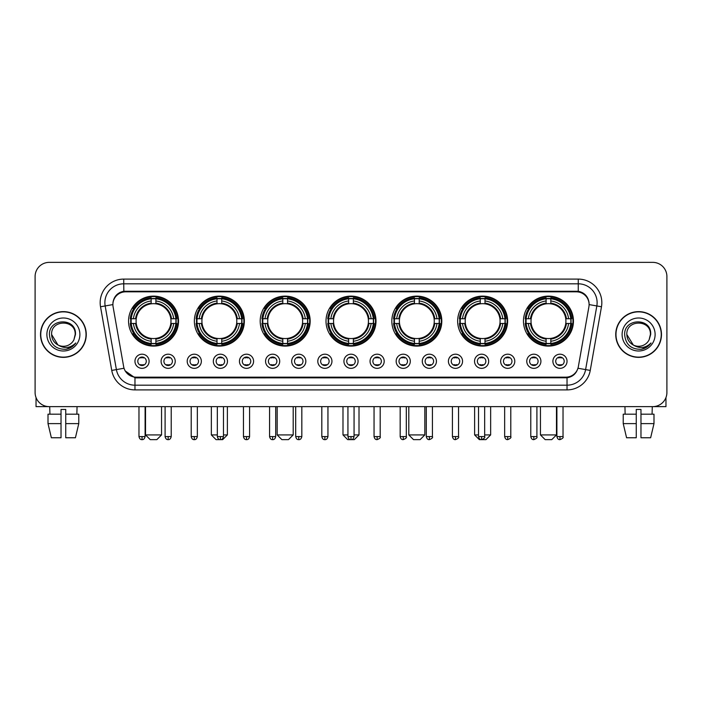 <?xml version="1.0" encoding="UTF-8"?>
<svg xmlns="http://www.w3.org/2000/svg" width="702" height="702" viewBox="0 0 702 702"><rect width="100%" height="100%" fill="white"/><g stroke="black" fill="none" stroke-linecap="round" stroke-linejoin="round"><path stroke-width="1.05" d="M391.83 321.104A24.991 24.991 0 0 0 416.821 346.095A24.991 24.991 0 0 0 441.812 321.104A24.991 24.991 0 0 0 416.821 296.121A24.991 24.991 0 0 0 391.83 321.104M194.366 321.104A24.991 24.991 0 0 0 219.357 346.095A24.991 24.991 0 0 0 244.349 321.104A24.991 24.991 0 0 0 219.357 296.121A24.991 24.991 0 0 0 194.366 321.104M260.188 321.104A24.991 24.991 0 0 0 285.179 346.095A24.991 24.991 0 0 0 310.17 321.104A24.991 24.991 0 0 0 285.179 296.121A24.991 24.991 0 0 0 260.188 321.104M326.009 321.104A24.991 24.991 0 0 0 351 346.095A24.991 24.991 0 0 0 375.991 321.104A24.991 24.991 0 0 0 351 296.121A24.991 24.991 0 0 0 326.009 321.104M457.651 321.104A24.991 24.991 0 0 0 482.643 346.095A24.991 24.991 0 0 0 507.634 321.104A24.991 24.991 0 0 0 482.643 296.121A24.991 24.991 0 0 0 457.651 321.104M523.473 321.104A24.991 24.991 0 0 0 548.464 346.095A24.991 24.991 0 0 0 573.446 321.104A24.991 24.991 0 0 0 548.464 296.121A24.991 24.991 0 0 0 523.473 321.104M128.554 321.104A24.991 24.991 0 0 0 153.536 346.095A24.991 24.991 0 0 0 178.527 321.104A24.991 24.991 0 0 0 153.536 296.121A24.991 24.991 0 0 0 128.554 321.104M175.228 361.276A7.073 7.073 0 0 1 168.155 368.348A7.073 7.073 0 0 1 161.083 361.276A7.073 7.073 0 0 1 168.155 354.203A7.073 7.073 0 0 1 175.228 361.276M163.908 361.276A4.247 4.247 0 0 0 168.155 365.523A4.247 4.247 0 0 0 172.402 361.276A4.247 4.247 0 0 0 168.155 357.037A4.247 4.247 0 0 0 163.908 361.276M201.351 361.276A7.073 7.073 0 0 1 194.278 368.348A7.073 7.073 0 0 1 187.206 361.276A7.073 7.073 0 0 1 194.278 354.203A7.073 7.073 0 0 1 201.351 361.276M190.031 361.276A4.247 4.247 0 0 0 194.278 365.523A4.247 4.247 0 0 0 198.517 361.276A4.247 4.247 0 0 0 194.278 357.037A4.247 4.247 0 0 0 190.031 361.276M227.466 361.276A7.073 7.073 0 0 1 220.393 368.348A7.073 7.073 0 0 1 213.32 361.276A7.073 7.073 0 0 1 220.393 354.203A7.073 7.073 0 0 1 227.466 361.276M216.155 361.276A4.247 4.247 0 0 0 220.393 365.523A4.247 4.247 0 0 0 224.64 361.276A4.247 4.247 0 0 0 220.393 357.037A4.247 4.247 0 0 0 216.155 361.276M253.589 361.276A7.073 7.073 0 0 1 246.516 368.348A7.073 7.073 0 0 1 239.443 361.276A7.073 7.073 0 0 1 246.516 354.203A7.073 7.073 0 0 1 253.589 361.276M242.278 361.276A4.247 4.247 0 0 0 246.516 365.523A4.247 4.247 0 0 0 250.763 361.276A4.247 4.247 0 0 0 246.516 357.037A4.247 4.247 0 0 0 242.278 361.276M279.712 361.276A7.073 7.073 0 0 1 272.639 368.348A7.073 7.073 0 0 1 265.567 361.276A7.073 7.073 0 0 1 272.639 354.203A7.073 7.073 0 0 1 279.712 361.276M268.392 361.276A4.247 4.247 0 0 0 272.639 365.523A4.247 4.247 0 0 0 276.878 361.276A4.247 4.247 0 0 0 272.639 357.037A4.247 4.247 0 0 0 268.392 361.276M305.835 361.276A7.073 7.073 0 0 1 298.762 368.348A7.073 7.073 0 0 1 291.69 361.276A7.073 7.073 0 0 1 298.762 354.203A7.073 7.073 0 0 1 305.835 361.276M294.515 361.276A4.247 4.247 0 0 0 298.762 365.523A4.247 4.247 0 0 0 303.001 361.276A4.247 4.247 0 0 0 298.762 357.037A4.247 4.247 0 0 0 294.515 361.276M331.949 361.276A7.073 7.073 0 0 1 324.877 368.348A7.073 7.073 0 0 1 317.804 361.276A7.073 7.073 0 0 1 324.877 354.203A7.073 7.073 0 0 1 331.949 361.276M320.638 361.276A4.247 4.247 0 0 0 324.877 365.523A4.247 4.247 0 0 0 329.124 361.276A4.247 4.247 0 0 0 324.877 357.037A4.247 4.247 0 0 0 320.638 361.276M358.073 361.276A7.073 7.073 0 0 1 351 368.348A7.073 7.073 0 0 1 343.927 361.276A7.073 7.073 0 0 1 351 354.203A7.073 7.073 0 0 1 358.073 361.276M346.753 361.276A4.247 4.247 0 0 0 351 365.523A4.247 4.247 0 0 0 355.247 361.276A4.247 4.247 0 0 0 351 357.037A4.247 4.247 0 0 0 346.753 361.276M384.196 361.276A7.073 7.073 0 0 1 377.123 368.348A7.073 7.073 0 0 1 370.051 361.276A7.073 7.073 0 0 1 377.123 354.203A7.073 7.073 0 0 1 384.196 361.276M372.876 361.276A4.247 4.247 0 0 0 377.123 365.523A4.247 4.247 0 0 0 381.361 361.276A4.247 4.247 0 0 0 377.123 357.037A4.247 4.247 0 0 0 372.876 361.276M410.31 361.276A7.073 7.073 0 0 1 403.238 368.348A7.073 7.073 0 0 1 396.165 361.276A7.073 7.073 0 0 1 403.238 354.203A7.073 7.073 0 0 1 410.31 361.276M398.999 361.276A4.247 4.247 0 0 0 403.238 365.523A4.247 4.247 0 0 0 407.485 361.276A4.247 4.247 0 0 0 403.238 357.037A4.247 4.247 0 0 0 398.999 361.276M436.433 361.276A7.073 7.073 0 0 1 429.361 368.348A7.073 7.073 0 0 1 422.288 361.276A7.073 7.073 0 0 1 429.361 354.203A7.073 7.073 0 0 1 436.433 361.276M425.122 361.276A4.247 4.247 0 0 0 429.361 365.523A4.247 4.247 0 0 0 433.608 361.276A4.247 4.247 0 0 0 429.361 357.037A4.247 4.247 0 0 0 425.122 361.276M462.557 361.276A7.073 7.073 0 0 1 455.484 368.348A7.073 7.073 0 0 1 448.411 361.276A7.073 7.073 0 0 1 455.484 354.203A7.073 7.073 0 0 1 462.557 361.276M451.237 361.276A4.247 4.247 0 0 0 455.484 365.523A4.247 4.247 0 0 0 459.722 361.276A4.247 4.247 0 0 0 455.484 357.037A4.247 4.247 0 0 0 451.237 361.276M488.68 361.276A7.073 7.073 0 0 1 481.607 368.348A7.073 7.073 0 0 1 474.534 361.276A7.073 7.073 0 0 1 481.607 354.203A7.073 7.073 0 0 1 488.68 361.276M477.36 361.276A4.247 4.247 0 0 0 481.607 365.523A4.247 4.247 0 0 0 485.845 361.276A4.247 4.247 0 0 0 481.607 357.037A4.247 4.247 0 0 0 477.36 361.276M514.794 361.276A7.073 7.073 0 0 1 507.721 368.348A7.073 7.073 0 0 1 500.649 361.276A7.073 7.073 0 0 1 507.721 354.203A7.073 7.073 0 0 1 514.794 361.276M503.483 361.276A4.247 4.247 0 0 0 507.721 365.523A4.247 4.247 0 0 0 511.969 361.276A4.247 4.247 0 0 0 507.721 357.037A4.247 4.247 0 0 0 503.483 361.276M540.917 361.276A7.073 7.073 0 0 1 533.845 368.348A7.073 7.073 0 0 1 526.772 361.276A7.073 7.073 0 0 1 533.845 354.203A7.073 7.073 0 0 1 540.917 361.276M529.598 361.276A4.247 4.247 0 0 0 533.845 365.523A4.247 4.247 0 0 0 538.092 361.276A4.247 4.247 0 0 0 533.845 357.037A4.247 4.247 0 0 0 529.598 361.276M567.04 361.276A7.073 7.073 0 0 1 559.968 368.348A7.073 7.073 0 0 1 552.895 361.276A7.073 7.073 0 0 1 559.968 354.203A7.073 7.073 0 0 1 567.04 361.276M555.721 361.276A4.247 4.247 0 0 0 559.968 365.523A4.247 4.247 0 0 0 564.206 361.276A4.247 4.247 0 0 0 559.968 357.037A4.247 4.247 0 0 0 555.721 361.276M149.105 361.276A7.073 7.073 0 0 1 142.032 368.348A7.073 7.073 0 0 1 134.959 361.276A7.073 7.073 0 0 1 142.032 354.203A7.073 7.073 0 0 1 149.105 361.276M137.794 361.276A4.247 4.247 0 0 0 142.032 365.523A4.247 4.247 0 0 0 146.279 361.276A4.247 4.247 0 0 0 142.032 357.037A4.247 4.247 0 0 0 137.794 361.276M113.092 306.765A12.733 12.733 0 0 1 125.623 291.83L576.377 291.83A12.733 12.733 0 0 1 588.908 306.765L578.351 366.646A12.733 12.733 0 0 1 565.812 377.167L136.188 377.167A12.733 12.733 0 0 1 123.649 366.646L113.092 306.765M130.791 323.464A22.868 22.868 0 0 1 130.791 318.752M525.719 323.464A22.868 22.868 0 0 1 525.719 318.752M459.898 323.464A22.868 22.868 0 0 1 459.898 318.752M328.255 323.464A22.868 22.868 0 0 1 328.255 318.752M262.434 323.464A22.868 22.868 0 0 1 262.434 318.752M196.613 323.464A22.868 22.868 0 0 1 196.613 318.752M394.076 323.464A22.868 22.868 0 0 1 394.076 318.752M40.523 334.494A22.868 22.868 0 0 0 63.391 357.362A22.868 22.868 0 0 0 86.258 334.494A22.868 22.868 0 0 0 63.391 311.627A22.868 22.868 0 0 0 40.523 334.494M615.742 334.494A22.868 22.868 0 0 0 638.609 357.362A22.868 22.868 0 0 0 661.477 334.494A22.868 22.868 0 0 0 638.609 311.627A22.868 22.868 0 0 0 615.742 334.494M112.952 302.676L112.917 304.58L112.952 302.676C113.935 296.402 117.532 292.602 123.736 291.26L578.264 291.26C584.459 292.594 588.057 296.393 589.048 302.676L589.083 304.58M123.736 279.098L578.264 279.098A23.578 23.578 0 0 1 601.474 306.765L590.25 370.419A23.578 23.578 0 0 1 567.032 389.9L134.968 389.9A23.578 23.578 0 0 1 111.75 370.419L100.526 306.765A23.578 23.578 0 0 1 123.736 279.098L123.736 283.81L578.264 283.81A18.857 18.857 0 0 1 596.832 305.949L585.608 369.594A18.857 18.857 0 0 1 567.032 385.187L134.968 385.187A18.857 18.857 0 0 1 116.392 369.594L105.168 305.949A18.857 18.857 0 0 1 123.736 283.81L123.842 291.242M116.348 295.13L119.735 292.567M119.849 292.506L123.14 291.365M567.032 389.9L567.032 377.79C572.639 376.86 576.263 373.675 577.913 368.243C576.272 373.675 572.648 376.851 567.032 377.79L136.434 377.878L134.968 377.79L125.035 370.805M587.828 298.306L589.048 302.676M666.9 276.5A14.145 14.145 0 0 0 652.755 262.364L49.245 262.364A14.145 14.145 0 0 0 35.1 276.5L35.1 392.488A14.145 14.145 0 0 0 49.245 406.633L652.755 406.633A14.145 14.145 0 0 0 666.9 392.488L666.9 276.5L666.9 392.488M577.965 368.252L585.608 369.594L596.832 305.949L601.474 306.765M35.1 276.5L35.1 392.488M652.755 262.364L49.245 262.364M49.245 406.633L652.755 406.633M86.021 334.494A22.631 22.631 0 0 0 63.391 311.863A22.631 22.631 0 0 0 40.76 334.494A22.631 22.631 0 0 0 63.391 357.134A22.631 22.631 0 0 0 86.021 334.494M57.933 344.945L51.606 334.494C50.877 319.296 75.895 319.296 75.175 334.494L73.885 339.865L75.465 334.494C76.632 317.479 48.903 317.892 49.421 334.494C50.36 344.524 55.888 349.456 65.997 349.298C70.121 348.508 73.385 346.402 75.79 342.98C70.358 348.21 64.452 348.894 58.099 345.033A11.785 11.785 0 0 0 73.885 339.865L75.175 334.661M58.099 345.033C53.975 342.76 51.808 339.25 51.606 334.494M46.885 334.494A16.506 16.506 0 0 0 63.391 351A16.506 16.506 0 0 0 79.888 334.494A16.506 16.506 0 0 0 63.391 317.997A16.506 16.506 0 0 0 46.885 334.494M75.763 343.032L71.578 347.095M71.481 347.157L66.076 349.289M36.039 397.569L36.039 406.633L90.734 406.633M48.008 414.18L48.008 423.613L51.36 437.758L48.008 423.613L48.008 414.18L61.03 414.18L61.03 409.468L65.751 409.468L65.751 414.18L78.773 414.18L78.773 423.613L75.421 437.758L78.773 423.613L65.751 423.613L65.751 414.18L65.751 437.758L75.421 437.758M77.062 406.633L76.86 414.18M61.03 414.18L61.03 437.758L51.36 437.758M48.008 423.613L61.03 423.613M49.719 406.633L49.921 414.18M661.24 334.494A22.631 22.631 0 0 0 638.609 311.863A22.631 22.631 0 0 0 615.979 334.494A22.631 22.631 0 0 0 638.609 357.134A22.631 22.631 0 0 0 661.24 334.494M650.394 334.661L649.104 339.865L650.684 334.494C651.851 317.479 624.122 317.892 624.64 334.494C625.579 344.524 631.107 349.456 641.224 349.298C645.34 348.508 648.604 346.402 651.017 342.98C645.577 348.21 639.68 348.894 633.318 345.033L626.825 334.494C626.105 319.296 651.123 319.296 650.394 334.494L649.104 339.865A11.785 11.785 0 0 1 633.318 345.033C629.203 342.76 627.035 339.25 626.825 334.494M622.112 334.494A16.506 16.506 0 0 0 638.609 351A16.506 16.506 0 0 0 655.115 334.494A16.506 16.506 0 0 0 638.609 317.997A16.506 16.506 0 0 0 622.112 334.494M650.982 343.032L646.805 347.095M646.709 347.157L641.295 349.289M156.836 439.636L150.237 439.636L145.525 434.924L161.557 434.924L156.836 439.636M155.897 343.427L155.897 344.375A23.385 23.385 0 0 0 176.807 323.464L175.86 323.464A22.446 22.446 0 0 1 155.897 343.427L155.897 341.242A20.27 20.27 0 0 0 173.675 323.464L170.823 323.464A17.445 17.445 0 0 0 155.897 303.826L155.897 298.789A22.446 22.446 0 0 1 175.86 318.752L176.807 318.752A23.385 23.385 0 0 0 155.897 297.841L155.897 298.789M131.221 323.464L130.274 323.464A23.385 23.385 0 0 0 151.184 344.375L151.184 343.427A22.446 22.446 0 0 1 131.221 323.464L133.406 323.464A20.27 20.27 0 0 0 151.184 341.242L151.184 338.39A17.445 17.445 0 0 0 170.823 323.464L171.525 323.464A18.138 18.138 0 0 1 155.897 339.092L155.897 341.242M151.184 298.789L151.184 297.841A23.385 23.385 0 0 0 130.274 318.752L131.221 318.752A22.446 22.446 0 0 1 151.184 298.789L151.184 300.974A20.27 20.27 0 0 0 133.406 318.752L136.249 318.752A17.445 17.445 0 0 0 151.184 338.39L151.184 339.092A18.138 18.138 0 0 1 135.556 323.464L133.406 323.464M131.265 323.464A22.394 22.394 0 0 1 131.265 318.752M155.897 298.833A22.394 22.394 0 0 0 151.184 298.833M175.807 318.752A22.394 22.394 0 0 1 175.807 323.464M175.86 318.752L173.675 318.752A20.27 20.27 0 0 0 155.897 300.974M173.675 323.464L175.86 323.464M151.184 341.242L151.184 343.427M170.823 318.752L173.675 318.752M170.823 323.464A17.445 17.445 0 0 1 155.897 338.39L155.897 339.092M151.184 338.39A17.445 17.445 0 0 1 136.249 323.464L135.556 323.464M155.897 343.375A22.394 22.394 0 0 1 151.184 343.375M133.406 318.752L131.221 318.752M151.184 303.79L151.184 300.974M155.897 303.826A17.445 17.445 0 0 0 136.249 318.752L135.556 318.752A18.138 18.138 0 0 1 151.184 303.124M155.897 303.79L155.897 303.124A18.138 18.138 0 0 1 171.525 318.752M133.924 308.38L132.581 308.38A24.517 24.517 0 0 1 178.054 321.104A24.517 24.517 0 0 1 132.581 333.836L133.924 333.836M223.464 434.924L227.378 434.924L222.657 439.636L216.058 439.636L211.346 434.924L217.33 434.924M221.718 343.427L221.718 344.375A23.385 23.385 0 0 0 242.629 323.464L241.681 323.464A22.446 22.446 0 0 1 221.718 343.427L221.718 341.242A20.27 20.27 0 0 0 239.496 323.464L236.644 323.464A17.445 17.445 0 0 0 221.718 303.826L221.718 298.789A22.446 22.446 0 0 1 241.681 318.752L242.629 318.752A23.385 23.385 0 0 0 221.718 297.841L221.718 298.789M197.043 323.464L196.095 323.464A23.385 23.385 0 0 0 217.006 344.375L217.006 343.427A22.446 22.446 0 0 1 197.043 323.464L199.219 323.464A20.27 20.27 0 0 0 217.006 341.242L217.006 338.39A17.445 17.445 0 0 0 236.644 323.464L237.337 323.464A18.138 18.138 0 0 1 221.718 339.092L221.718 341.242M217.006 298.789L217.006 297.841A23.385 23.385 0 0 0 196.095 318.752L197.043 318.752A22.446 22.446 0 0 1 217.006 298.789L217.006 300.974A20.27 20.27 0 0 0 199.219 318.752L202.071 318.752A17.445 17.445 0 0 0 217.006 338.39L217.006 339.092A18.138 18.138 0 0 1 201.377 323.464L199.219 323.464M197.086 323.464A22.394 22.394 0 0 1 197.086 318.752M221.718 298.833A22.394 22.394 0 0 0 217.006 298.833M241.628 318.752A22.394 22.394 0 0 1 241.628 323.464M241.681 318.752L239.496 318.752A20.27 20.27 0 0 0 221.718 300.974M239.496 323.464L241.681 323.464M217.006 341.242L217.006 343.427M236.644 318.752L239.496 318.752M236.644 323.464A17.445 17.445 0 0 1 221.718 338.39L221.718 339.092M217.006 338.39A17.445 17.445 0 0 1 202.071 323.464L201.377 323.464M221.718 343.375A22.394 22.394 0 0 1 217.006 343.375M199.219 318.752L197.043 318.752M217.006 303.79L217.006 300.974M221.718 303.826A17.445 17.445 0 0 0 202.071 318.752L201.377 318.752A18.138 18.138 0 0 1 217.006 303.124M221.718 303.79L221.718 303.124A18.138 18.138 0 0 1 237.337 318.752M199.745 308.38L198.403 308.38A24.517 24.517 0 0 1 243.875 321.104A24.517 24.517 0 0 1 198.403 333.836L199.745 333.836M288.478 439.636L281.879 439.636L277.167 434.924L293.199 434.924L288.478 439.636M287.539 343.427L287.539 344.375A23.385 23.385 0 0 0 308.45 323.464L307.502 323.464A22.446 22.446 0 0 1 287.539 343.427L287.539 341.242A20.27 20.27 0 0 0 305.317 323.464L302.465 323.464A17.445 17.445 0 0 0 287.539 303.826L287.539 298.789A22.446 22.446 0 0 1 307.502 318.752L308.45 318.752A23.385 23.385 0 0 0 287.539 297.841L287.539 298.789M262.864 323.464L261.916 323.464A23.385 23.385 0 0 0 282.818 344.375L282.818 343.427A22.446 22.446 0 0 1 262.864 323.464L265.04 323.464A20.27 20.27 0 0 0 282.818 341.242L282.818 338.39A17.445 17.445 0 0 0 302.465 323.464L303.159 323.464A18.138 18.138 0 0 1 287.539 339.092L287.539 341.242M282.818 298.789L282.818 297.841A23.385 23.385 0 0 0 261.916 318.752L262.864 318.752A22.446 22.446 0 0 1 282.818 298.789L282.818 300.974A20.27 20.27 0 0 0 265.04 318.752L267.892 318.752A17.445 17.445 0 0 0 282.818 338.39L282.818 339.092A18.138 18.138 0 0 1 267.199 323.464L265.04 323.464M262.908 323.464A22.394 22.394 0 0 1 262.908 318.752M287.539 298.833A22.394 22.394 0 0 0 282.818 298.833M307.45 318.752A22.394 22.394 0 0 1 307.45 323.464M307.502 318.752L305.317 318.752A20.27 20.27 0 0 0 287.539 300.974M305.317 323.464L307.502 323.464M282.818 341.242L282.818 343.427M302.465 318.752L305.317 318.752M302.465 323.464A17.445 17.445 0 0 1 287.539 338.39L287.539 339.092M282.818 338.39A17.445 17.445 0 0 1 267.892 323.464L267.199 323.464M287.539 343.375A22.394 22.394 0 0 1 282.818 343.375M265.04 318.752L262.864 318.752M282.818 303.79L282.818 300.974M287.539 303.826A17.445 17.445 0 0 0 267.892 318.752L267.199 318.752A18.138 18.138 0 0 1 282.818 303.124M287.539 303.79L287.539 303.124A18.138 18.138 0 0 1 303.159 318.752M265.558 308.38L264.224 308.38A24.517 24.517 0 0 1 309.696 321.104A24.517 24.517 0 0 1 264.224 333.836L265.558 333.836M354.062 434.924L359.012 434.924L354.299 439.636L347.701 439.636L342.988 434.924L347.938 434.924M353.36 343.427L353.36 344.375A23.385 23.385 0 0 0 374.263 323.464L373.315 323.464A22.446 22.446 0 0 1 353.36 343.427L353.36 341.242A20.27 20.27 0 0 0 371.139 323.464L368.287 323.464A17.445 17.445 0 0 0 353.36 303.826L353.36 298.789A22.446 22.446 0 0 1 373.315 318.752L374.263 318.752A23.385 23.385 0 0 0 353.36 297.841L353.36 298.789M328.685 323.464L327.737 323.464A23.385 23.385 0 0 0 348.64 344.375L348.64 343.427A22.446 22.446 0 0 1 328.685 323.464L330.861 323.464A20.27 20.27 0 0 0 348.64 341.242L348.64 338.39A17.445 17.445 0 0 0 368.287 323.464L368.98 323.464A18.138 18.138 0 0 1 353.36 339.092L353.36 341.242M348.64 298.789L348.64 297.841A23.385 23.385 0 0 0 327.737 318.752L328.685 318.752A22.446 22.446 0 0 1 348.64 298.789L348.64 300.974A20.27 20.27 0 0 0 330.861 318.752L333.713 318.752A17.445 17.445 0 0 0 348.64 338.39L348.64 339.092A18.138 18.138 0 0 1 333.02 323.464L330.861 323.464M328.729 323.464A22.394 22.394 0 0 1 328.729 318.752M353.36 298.833A22.394 22.394 0 0 0 348.64 298.833M373.271 318.752A22.394 22.394 0 0 1 373.271 323.464M373.315 318.752L371.139 318.752A20.27 20.27 0 0 0 353.36 300.974M371.139 323.464L373.315 323.464M348.64 341.242L348.64 343.427M368.287 318.752L371.139 318.752M368.287 323.464A17.445 17.445 0 0 1 353.36 338.39L353.36 339.092M348.64 338.39A17.445 17.445 0 0 1 333.713 323.464L333.02 323.464M353.36 343.375A22.394 22.394 0 0 1 348.64 343.375M330.861 318.752L328.685 318.752M348.64 303.79L348.64 300.974M353.36 303.826A17.445 17.445 0 0 0 333.713 318.752L333.02 318.752A18.138 18.138 0 0 1 348.64 303.124M353.36 303.79L353.36 303.124A18.138 18.138 0 0 1 368.98 318.752M331.379 308.38L330.045 308.38A24.517 24.517 0 0 1 375.517 321.104A24.517 24.517 0 0 1 330.045 333.836L331.379 333.836M420.121 439.636L413.522 439.636L408.801 434.924L424.833 434.924L420.121 439.636M419.182 343.427L419.182 344.375A23.385 23.385 0 0 0 440.084 323.464L439.136 323.464A22.446 22.446 0 0 1 419.182 343.427L419.182 341.242A20.27 20.27 0 0 0 436.96 323.464L434.108 323.464A17.445 17.445 0 0 0 419.182 303.826L419.182 298.789A22.446 22.446 0 0 1 439.136 318.752L440.084 318.752A23.385 23.385 0 0 0 419.182 297.841L419.182 298.789M394.498 323.464L393.55 323.464A23.385 23.385 0 0 0 414.461 344.375L414.461 343.427A22.446 22.446 0 0 1 394.498 323.464L396.683 323.464A20.27 20.27 0 0 0 414.461 341.242L414.461 338.39A17.445 17.445 0 0 0 434.108 323.464L434.801 323.464A18.138 18.138 0 0 1 419.182 339.092L419.182 341.242M414.461 298.789L414.461 297.841A23.385 23.385 0 0 0 393.55 318.752L394.498 318.752A22.446 22.446 0 0 1 414.461 298.789L414.461 300.974A20.27 20.27 0 0 0 396.683 318.752L399.535 318.752A17.445 17.445 0 0 0 414.461 338.39L414.461 339.092A18.138 18.138 0 0 1 398.841 323.464L396.683 323.464M394.55 323.464A22.394 22.394 0 0 1 394.55 318.752M419.182 298.833A22.394 22.394 0 0 0 414.461 298.833M439.092 318.752A22.394 22.394 0 0 1 439.092 323.464M439.136 318.752L436.96 318.752A20.27 20.27 0 0 0 419.182 300.974M436.96 323.464L439.136 323.464M414.461 341.242L414.461 343.427M434.108 318.752L436.96 318.752M434.108 323.464A17.445 17.445 0 0 1 419.182 338.39L419.182 339.092M414.461 338.39A17.445 17.445 0 0 1 399.535 323.464L398.841 323.464M419.182 343.375A22.394 22.394 0 0 1 414.461 343.375M396.683 318.752L394.498 318.752M414.461 303.79L414.461 300.974M419.182 303.826A17.445 17.445 0 0 0 399.535 318.752L398.841 318.752A18.138 18.138 0 0 1 414.461 303.124M419.182 303.79L419.182 303.124A18.138 18.138 0 0 1 434.801 318.752M397.2 308.38L395.867 308.38A24.517 24.517 0 0 1 441.339 321.104A24.517 24.517 0 0 1 395.867 333.836L397.2 333.836M484.67 434.924L490.654 434.924L485.942 439.636L479.343 439.636L474.622 434.924L478.536 434.924M484.994 343.427L484.994 344.375A23.385 23.385 0 0 0 505.905 323.464L504.957 323.464A22.446 22.446 0 0 1 484.994 343.427L484.994 341.242A20.27 20.27 0 0 0 502.781 323.464L499.929 323.464A17.445 17.445 0 0 0 484.994 303.826L484.994 298.789A22.446 22.446 0 0 1 504.957 318.752L505.905 318.752A23.385 23.385 0 0 0 484.994 297.841L484.994 298.789M460.319 323.464L459.371 323.464A23.385 23.385 0 0 0 480.282 344.375L480.282 343.427A22.446 22.446 0 0 1 460.319 323.464L462.504 323.464A20.27 20.27 0 0 0 480.282 341.242L480.282 338.39A17.445 17.445 0 0 0 499.929 323.464L500.623 323.464A18.138 18.138 0 0 1 484.994 339.092L484.994 341.242M480.282 298.789L480.282 297.841A23.385 23.385 0 0 0 459.371 318.752L460.319 318.752A22.446 22.446 0 0 1 480.282 298.789L480.282 300.974A20.27 20.27 0 0 0 462.504 318.752L465.356 318.752A17.445 17.445 0 0 0 480.282 338.39L480.282 339.092A18.138 18.138 0 0 1 464.663 323.464L462.504 323.464M460.372 323.464A22.394 22.394 0 0 1 460.372 318.752M484.994 298.833A22.394 22.394 0 0 0 480.282 298.833M504.913 318.752A22.394 22.394 0 0 1 504.913 323.464M504.957 318.752L502.781 318.752A20.27 20.27 0 0 0 484.994 300.974M502.781 323.464L504.957 323.464M480.282 341.242L480.282 343.427M499.929 318.752L502.781 318.752M499.929 323.464A17.445 17.445 0 0 1 484.994 338.39L484.994 339.092M480.282 338.39A17.445 17.445 0 0 1 465.356 323.464L464.663 323.464M484.994 343.375A22.394 22.394 0 0 1 480.282 343.375M462.504 318.752L460.319 318.752M480.282 303.79L480.282 300.974M484.994 303.826A17.445 17.445 0 0 0 465.356 318.752L464.663 318.752A18.138 18.138 0 0 1 480.282 303.124M484.994 303.79L484.994 303.124A18.138 18.138 0 0 1 500.623 318.752M463.022 308.38L461.688 308.38A24.517 24.517 0 0 1 507.16 321.104A24.517 24.517 0 0 1 461.688 333.836L463.022 333.836M551.763 439.636L545.164 439.636L540.443 434.924L556.475 434.924L551.763 439.636M550.816 343.427L550.816 344.375A23.385 23.385 0 0 0 571.726 323.464L570.779 323.464A22.446 22.446 0 0 1 550.816 343.427L550.816 341.242A20.27 20.27 0 0 0 568.594 323.464L565.751 323.464A17.445 17.445 0 0 0 550.816 303.826L550.816 298.789A22.446 22.446 0 0 1 570.779 318.752L571.726 318.752A23.385 23.385 0 0 0 550.816 297.841L550.816 298.789M526.14 323.464L525.193 323.464A23.385 23.385 0 0 0 546.103 344.375L546.103 343.427A22.446 22.446 0 0 1 526.14 323.464L528.325 323.464A20.27 20.27 0 0 0 546.103 341.242L546.103 338.39A17.445 17.445 0 0 0 565.751 323.464L566.444 323.464A18.138 18.138 0 0 1 550.816 339.092L550.816 341.242M546.103 298.789L546.103 297.841A23.385 23.385 0 0 0 525.193 318.752L526.14 318.752A22.446 22.446 0 0 1 546.103 298.789L546.103 300.974A20.27 20.27 0 0 0 528.325 318.752L531.177 318.752A17.445 17.445 0 0 0 546.103 338.39L546.103 339.092A18.138 18.138 0 0 1 530.475 323.464L528.325 323.464M526.193 323.464A22.394 22.394 0 0 1 526.193 318.752M550.816 298.833A22.394 22.394 0 0 0 546.103 298.833M570.735 318.752A22.394 22.394 0 0 1 570.735 323.464M570.779 318.752L568.594 318.752A20.27 20.27 0 0 0 550.816 300.974M568.594 323.464L570.779 323.464M546.103 341.242L546.103 343.427M565.751 318.752L568.594 318.752M565.751 323.464A17.445 17.445 0 0 1 550.816 338.39L550.816 339.092M546.103 338.39A17.445 17.445 0 0 1 531.177 323.464L530.475 323.464M550.816 343.375A22.394 22.394 0 0 1 546.103 343.375M528.325 318.752L526.14 318.752M546.103 303.79L546.103 300.974M550.816 303.826A17.445 17.445 0 0 0 531.177 318.752L530.475 318.752A18.138 18.138 0 0 1 546.103 303.124M550.816 303.79L550.816 303.124A18.138 18.138 0 0 1 566.444 318.752M528.843 308.38L527.509 308.38A24.517 24.517 0 0 1 572.981 321.104A24.517 24.517 0 0 1 527.509 333.836L528.843 333.836M140.619 365.277L140.619 364.61A3.615 3.615 0 0 0 143.445 364.61L143.445 365.277M143.445 357.274L143.445 357.95A3.615 3.615 0 0 0 140.619 357.95L140.619 357.274M665.961 397.569L665.961 406.633L611.266 406.633M623.227 414.18L623.227 423.613L626.579 437.758L623.227 423.613L623.227 414.18L636.249 414.18L636.249 409.468L640.97 409.468L640.97 414.18L653.992 414.18L653.992 423.613L650.64 437.758L653.992 423.613L640.97 423.613L640.97 414.18M652.281 406.633L652.079 414.18M636.249 414.18L636.249 437.758L626.579 437.758M623.227 423.613L636.249 423.613M650.64 437.758L640.97 437.758L640.97 423.613M624.938 406.633L625.14 414.18M166.743 365.277L166.743 364.61A3.615 3.615 0 0 0 169.568 364.61L169.568 365.277M169.568 357.274L169.568 357.95A3.615 3.615 0 0 0 166.743 357.95L166.743 357.274M192.866 365.277L192.866 364.61A3.615 3.615 0 0 0 195.691 364.61L195.691 365.277M195.691 357.274L195.691 357.95A3.615 3.615 0 0 0 192.866 357.95L192.866 357.274M218.98 365.277L218.98 364.61A3.615 3.615 0 0 0 221.814 364.61L221.814 365.277M221.814 357.274L221.814 357.95A3.615 3.615 0 0 0 218.98 357.95L218.98 357.274M245.103 365.277L245.103 364.61A3.615 3.615 0 0 0 247.929 364.61L247.929 365.277M247.929 357.274L247.929 357.95A3.615 3.615 0 0 0 245.103 357.95L245.103 357.274M271.226 365.277L271.226 364.61A3.615 3.615 0 0 0 274.052 364.61L274.052 365.277M274.052 357.274L274.052 357.95A3.615 3.615 0 0 0 271.226 357.95L271.226 357.274M297.341 365.277L297.341 364.61A3.615 3.615 0 0 0 300.175 364.61L300.175 365.277M300.175 357.274L300.175 357.95A3.615 3.615 0 0 0 297.341 357.95L297.341 357.274M323.464 365.277L323.464 364.61A3.615 3.615 0 0 0 326.29 364.61L326.29 365.277M326.29 357.274L326.29 357.95A3.615 3.615 0 0 0 323.464 357.95L323.464 357.274M349.587 365.277L349.587 364.61A3.615 3.615 0 0 0 352.413 364.61L352.413 365.277M352.413 357.274L352.413 357.95A3.615 3.615 0 0 0 349.587 357.95L349.587 357.274M375.71 365.277L375.71 364.61A3.615 3.615 0 0 0 378.536 364.61L378.536 365.277M378.536 357.274L378.536 357.95A3.615 3.615 0 0 0 375.71 357.95L375.71 357.274M401.825 365.277L401.825 364.61A3.615 3.615 0 0 0 404.659 364.61L404.659 365.277M404.659 357.274L404.659 357.95A3.615 3.615 0 0 0 401.825 357.95L401.825 357.274M427.948 365.277L427.948 364.61A3.615 3.615 0 0 0 430.774 364.61L430.774 365.277M430.774 357.274L430.774 357.95A3.615 3.615 0 0 0 427.948 357.95L427.948 357.274M454.071 365.277L454.071 364.61A3.615 3.615 0 0 0 456.897 364.61L456.897 365.277M456.897 357.274L456.897 357.95A3.615 3.615 0 0 0 454.071 357.95L454.071 357.274M480.186 365.277L480.186 364.61A3.615 3.615 0 0 0 483.02 364.61L483.02 365.277M483.02 357.274L483.02 357.95A3.615 3.615 0 0 0 480.186 357.95L480.186 357.274M506.309 365.277L506.309 364.61A3.615 3.615 0 0 0 509.134 364.61L509.134 365.277M509.134 357.274L509.134 357.95A3.615 3.615 0 0 0 506.309 357.95L506.309 357.274M532.432 365.277L532.432 364.61A3.615 3.615 0 0 0 535.257 364.61L535.257 365.277M535.257 357.274L535.257 357.95A3.615 3.615 0 0 0 532.432 357.95L532.432 357.274M558.555 365.277L558.555 364.61A3.615 3.615 0 0 0 561.381 364.61L561.381 365.277M561.381 357.274L561.381 357.95A3.615 3.615 0 0 0 558.555 357.95L558.555 357.274M578.264 279.098L578.264 291.26M100.526 306.765L105.168 305.949A18.857 18.857 0 0 1 104.879 302.676M105.168 305.949L112.899 304.58M134.968 389.9L134.968 377.79M111.75 370.419L124.035 368.252M589.101 304.58L596.832 305.949M585.608 369.594L590.25 370.419M151.184 343.594A22.604 22.604 0 0 0 155.897 343.594M176.026 323.464A22.604 22.604 0 0 0 176.026 318.752M155.897 298.622A22.604 22.604 0 0 0 151.184 298.622M217.006 343.594A22.604 22.604 0 0 0 221.718 343.594M241.839 323.464A22.604 22.604 0 0 0 241.839 318.752M221.718 298.622A22.604 22.604 0 0 0 217.006 298.622M282.818 343.594A22.604 22.604 0 0 0 287.539 343.594M307.66 323.464A22.604 22.604 0 0 0 307.66 318.752M287.539 298.622A22.604 22.604 0 0 0 282.818 298.622M348.64 343.594A22.604 22.604 0 0 0 353.36 343.594M373.482 323.464A22.604 22.604 0 0 0 373.482 318.752M353.36 298.622A22.604 22.604 0 0 0 348.64 298.622M414.461 343.594A22.604 22.604 0 0 0 419.182 343.594M439.303 323.464A22.604 22.604 0 0 0 439.303 318.752M419.182 298.622A22.604 22.604 0 0 0 414.461 298.622M480.282 343.594A22.604 22.604 0 0 0 484.994 343.594M505.124 323.464A22.604 22.604 0 0 0 505.124 318.752M484.994 298.622A22.604 22.604 0 0 0 480.282 298.622M546.103 343.594A22.604 22.604 0 0 0 550.816 343.594M570.945 323.464A22.604 22.604 0 0 0 570.945 318.752M550.816 298.622A22.604 22.604 0 0 0 546.103 298.622M142.032 436.574L138.97 436.574C139.505 438.759 140.523 439.785 142.032 439.636L142.032 436.574L145.103 436.574L145.103 406.633M168.155 436.574L165.093 436.574C165.628 438.759 166.646 439.785 168.155 439.636L168.155 436.574L171.218 436.574L171.218 406.633M194.278 436.574L191.207 436.574C191.743 438.759 192.769 439.785 194.278 439.636L194.278 436.574L197.341 436.574L197.341 406.633M220.393 436.574L217.33 436.574C217.866 438.759 218.892 439.785 220.393 439.636L220.393 436.574L223.464 436.574L223.464 406.633M246.516 436.574L243.454 436.574C243.989 438.759 245.007 439.785 246.516 439.636L246.516 436.574L249.579 436.574L249.579 406.633M272.639 436.574L269.577 436.574C270.112 438.759 271.13 439.785 272.639 439.636L272.639 436.574L275.702 436.574L275.702 406.633M298.762 436.574L295.691 436.574C296.226 438.759 297.253 439.785 298.762 439.636L298.762 436.574L301.825 436.574L301.825 406.633M324.877 436.574L321.814 436.574C322.35 438.759 323.368 439.785 324.877 439.636L324.877 436.574L327.948 436.574L327.948 406.633M351 436.574L347.938 436.574C348.473 438.759 349.491 439.785 351 439.636L351 436.574L354.062 436.574L354.062 406.633M377.123 436.574L374.052 436.574C374.587 438.759 375.614 439.785 377.123 439.636L377.123 436.574L380.186 436.574L380.186 406.633M403.238 436.574L400.175 436.574C400.71 438.759 401.737 439.785 403.238 439.636L403.238 436.574L406.309 436.574L406.309 406.633M429.361 436.574L426.298 436.574C426.834 438.759 427.851 439.785 429.361 439.636L429.361 436.574L432.423 436.574L432.423 406.633M455.484 436.574L452.421 436.574C452.957 438.759 453.975 439.785 455.484 439.636L455.484 436.574L458.546 436.574L458.546 406.633M481.607 436.574L478.536 436.574C479.071 438.759 480.098 439.785 481.607 439.636L481.607 436.574L484.67 436.574L484.67 406.633M507.721 436.574L504.659 436.574C505.194 438.759 506.212 439.785 507.721 439.636L507.721 436.574L510.793 436.574L510.793 406.633M533.845 436.574L530.782 436.574C531.317 438.759 532.335 439.785 533.845 439.636L533.845 436.574L536.907 436.574L536.907 406.633M559.968 436.574L556.897 436.574C557.432 438.759 558.459 439.785 559.968 439.636L559.968 436.574L563.03 436.574L563.03 406.633M161.557 406.633L161.557 434.924M145.525 406.633L145.525 434.924M227.378 406.633L227.378 434.924M211.346 406.633L211.346 434.924M293.199 406.633L293.199 434.924M277.167 406.633L277.167 434.924M359.012 406.633L359.012 434.924M342.988 406.633L342.988 434.924M424.833 406.633L424.833 434.924M408.801 406.633L408.801 434.924M490.654 406.633L490.654 434.924M474.622 406.633L474.622 434.924M556.475 406.633L556.475 434.924M540.443 406.633L540.443 434.924M138.97 436.574L138.97 406.633M145.103 436.574C144.568 438.759 143.541 439.785 142.032 439.636M165.093 436.574L165.093 406.633M171.218 436.574C170.683 438.759 169.665 439.785 168.155 439.636M191.207 436.574L191.207 406.633M197.341 436.574C196.806 438.759 195.788 439.785 194.278 439.636M217.33 436.574L217.33 406.633M223.464 436.574C222.929 438.759 221.902 439.785 220.393 439.636M243.454 436.574L243.454 406.633M249.579 436.574C249.043 438.759 248.025 439.785 246.516 439.636M269.577 436.574L269.577 406.633M275.702 436.574C275.166 438.759 274.149 439.785 272.639 439.636M295.691 436.574L295.691 406.633M301.825 436.574C301.29 438.759 300.263 439.785 298.762 439.636M321.814 436.574L321.814 406.633M327.948 436.574C327.413 438.759 326.386 439.785 324.877 439.636M347.938 436.574L347.938 406.633M354.062 436.574C353.527 438.759 352.509 439.785 351 439.636M374.052 436.574L374.052 406.633M380.186 436.574C380.809 437.557 379.782 438.575 377.123 439.636M400.175 436.574L400.175 406.633M406.309 436.574C406.932 437.557 405.905 438.575 403.238 439.636M426.298 436.574L426.298 406.633M432.423 436.574C433.046 437.557 432.028 438.575 429.361 439.636M452.421 436.574L452.421 406.633M458.546 436.574C459.169 437.557 458.152 438.575 455.484 439.636M478.536 436.574L478.536 406.633M484.67 436.574C485.293 437.557 484.266 438.575 481.607 439.636M504.659 436.574L504.659 406.633M510.793 436.574C511.407 437.557 510.389 438.575 507.721 439.636M530.782 436.574L530.782 406.633M536.907 436.574C537.53 437.557 536.512 438.575 533.845 439.636M556.897 436.574L556.897 406.633M563.03 436.574C563.653 437.557 562.627 438.575 559.968 439.636"/></g></svg>
